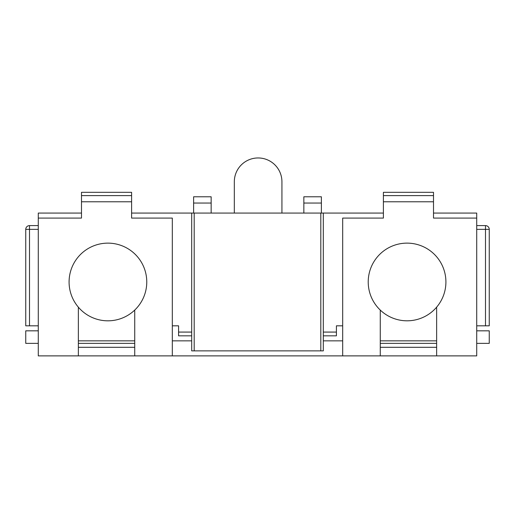 <?xml version="1.0" encoding="UTF-8"?>
<svg xmlns="http://www.w3.org/2000/svg" width="515" height="515" viewBox="0 0 515 515"><rect width="100%" height="100%" fill="white"/><g stroke="black" fill="none" stroke-linecap="round" stroke-linejoin="round"><path stroke-width="0.77" d="M476.723 343.357L489.25 343.357L489.25 330.83L476.723 330.83M38.277 330.83L25.75 330.83L25.75 343.357L38.277 343.357M69.094 281.969A38.831 38.831 0 0 1 120.452 245.211A38.831 38.831 0 0 1 134.737 310.069A38.831 38.831 0 0 1 71.167 269.442M172.319 325.815L178.583 325.815L178.583 332.078L191.689 332.078M191.689 335.838L178.583 335.838L178.583 332.078M38.277 229.355L29.51 229.355L29.51 325.815L25.75 325.815L25.75 229.355L25.75 325.815M29.51 325.815L38.277 325.815M131.602 203.528L131.602 213.075L383.398 213.075L383.398 203.528M81.492 203.528L81.492 213.075L38.277 213.075L38.277 218.083L81.492 218.083L81.492 192.32L131.602 192.32L131.602 218.083L172.319 218.083L172.319 355.878L476.723 355.878L476.723 213.075L433.508 213.075L433.508 203.528M191.689 213.075L191.689 350.87L320.806 350.87L320.806 213.075M323.311 213.075L323.311 350.87L320.806 350.87M476.723 229.355L489.25 229.355L489.25 325.815L476.723 325.815M342.681 325.815L336.417 325.815L336.417 332.078L323.311 332.078M336.417 332.078L336.417 335.838L323.311 335.838M29.51 225.602L29.51 229.355L25.75 229.355A3.76 3.76 0 0 1 29.51 225.602L38.277 225.602M489.25 325.815L489.25 229.355A3.76 3.76 149 0 0 485.49 225.602L476.723 225.602M193.614 213.075L193.614 196.788L211.15 196.788L211.15 213.075M321.386 203.052L303.85 203.052L303.85 196.788L321.386 196.788L321.386 213.075M303.85 203.052L303.85 213.075M234.325 213.075L234.325 181.756A23.799 23.799 0 0 1 258.124 157.957A23.799 23.799 0 0 1 281.93 181.756L281.93 213.075M38.277 218.083L38.277 355.878L172.319 355.878M191.689 340.846L172.319 340.846M342.681 340.846L323.311 340.846M342.681 355.878L342.681 218.083L383.398 218.083L383.398 192.32L433.508 192.32L433.508 218.083L476.723 218.083M443.833 294.496A38.831 38.831 0 0 1 380.263 310.069A38.831 38.831 0 0 1 419.603 245.211A38.831 38.831 0 0 1 443.833 294.496M380.263 310.069L380.263 355.878M436.636 355.878L436.636 307.152M380.263 343.357L436.636 343.357M134.737 355.878L134.737 310.069M78.364 307.152L78.364 355.878M134.737 343.357L78.364 343.357M194.194 350.87L194.194 213.075M485.49 225.602L485.49 325.815M193.614 203.052L211.15 203.052M383.398 201.777L433.508 201.777M380.263 340.846L436.636 340.846M380.263 347.297L436.636 347.297M433.508 195.61L383.398 195.61M81.492 201.777L131.602 201.777M134.737 347.297L78.364 347.297M134.737 340.846L78.364 340.846M81.492 195.61L131.602 195.61"/></g></svg>
